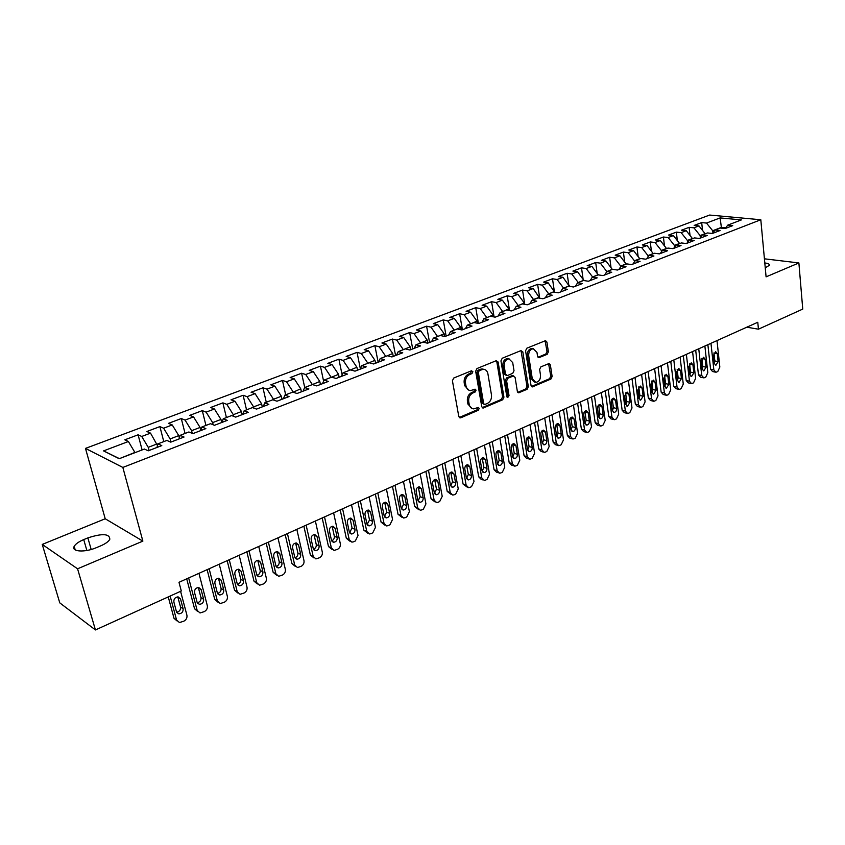 <?xml version="1.0" encoding="UTF-8"?>
<svg xmlns="http://www.w3.org/2000/svg" width="845" height="845" viewBox="0 0 845 845"><rect width="100%" height="100%" fill="white"/><g stroke="black" fill="none" stroke-linecap="round" stroke-linejoin="round"><path stroke-width="1.27" d="M472.883 371.715L471.478 370.786L453.744 378.032L452.413 380.725L458.793 416.532L460.81 417.789L478.302 410.269L479.199 408.41L478.228 407.448L473.739 408.885C471.352 408.726 469.852 407.248 469.228 404.459L468.711 401.502C468.362 397.53 469.757 394.689 472.883 392.967L475.143 392.017L476.062 390.147L475.059 389.165L470.633 390.57C468.193 390.422 466.651 388.911 466.007 386.059L465.489 383.07C465.141 379.067 466.535 376.215 469.693 374.515L471.964 373.575L472.883 371.715M468.869 390.189L464.697 385.7L464.169 382.722C463.82 378.718 465.215 375.877 468.373 374.166L470.644 373.236L471.362 370.839M459.236 417.483L476.981 409.888L477.731 407.575M471.964 408.473L467.908 404.079L467.391 401.121C467.053 397.161 468.436 394.319 471.573 392.598L473.834 391.647L474.563 389.291M547.148 354.34L548.384 351.784L546.905 342.056L545.532 340.651L526.826 348.203L525.569 350.791L531.051 385.552L532.382 386.904L550.898 379.056L552.123 376.511L550.37 364.903L549.039 363.53L540.853 366.878L539.617 369.445L540.515 375.233C540.62 379.32 539.068 381.708 535.846 382.394L532.287 378.74L528.695 355.872C528.569 351.795 530.1 349.397 533.301 348.7L536.987 352.45L537.578 356.273L538.941 357.657L547.148 354.34L545.796 354.034L547.021 351.488L545.078 340.757M757.775 322.272L178.992 582.3L181.295 590.993L95.432 629.947L77.571 568.801L142.868 541.117L122.842 467.433L760.806 219.753L766.088 276.854L798.884 262.943L802.75 309.09L758.44 329.191L757.775 322.272M498.127 362.019L496.195 360.709L476.971 368.547L475.661 371.208L481.756 406.688L483.139 408.061L502.669 399.791L503.937 397.171L498.127 362.019L496.797 361.692L496.3 360.667M502.226 358.248L520.953 350.601L522.833 351.911L528.336 386.714L527.09 389.291L518.703 392.788L517.351 391.425L515.08 377.324L513.19 376.046L507.887 378.264L506.62 380.884L509.028 395.608L507.76 397.52L506.81 396.558L500.948 360.868L502.226 358.248M122.842 467.433L85.482 448.399L709.631 215.052L760.806 219.753M142.108 449.931L138.094 434.805L124.806 439.812L128.398 441.502L103.555 450.892L119.208 458.719L144.421 449.044L148.213 450.829L161.786 445.6L157.952 443.847L166.877 440.425L170.743 442.146L184.041 437.023L180.133 435.333L188.889 431.975L192.829 433.643L205.863 428.616L201.892 426.989L210.468 423.694L214.482 425.299L227.263 420.366L223.228 418.793L231.646 415.56L235.713 417.113L248.261 412.286L244.152 410.765L252.412 407.596L256.542 409.096L268.847 404.354L264.686 402.885L272.798 399.769L276.98 401.217L289.053 396.569L284.839 395.143L292.792 392.091L297.028 393.495L308.89 388.922L304.612 387.559L312.418 384.559L316.717 385.911L328.346 381.433L324.026 380.102L331.694 377.166L336.035 378.465L347.453 374.071L343.081 372.793L350.612 369.899L355.006 371.156L366.212 366.836L361.797 365.61L369.191 362.769L373.627 363.984L384.644 359.738L380.187 358.555L387.443 355.766L391.922 356.939L402.738 352.766L398.238 351.615L405.368 348.879L409.888 350.02L420.514 345.922L415.972 344.813L422.986 342.119L427.538 343.218L437.985 339.194L433.4 338.116L440.298 335.476L444.882 336.532L455.149 332.581L450.533 331.546L457.303 328.948L461.93 329.962L472.017 326.075L467.369 325.082L474.024 322.526L478.682 323.508L488.59 319.695L483.921 318.734L490.459 316.22L495.149 317.171L504.898 313.411L500.187 312.481L506.62 310.02L511.341 310.928L520.921 307.231L516.189 306.344L522.516 303.915L527.259 304.791L536.681 301.169L531.928 300.302L538.149 297.915L542.912 298.76L552.186 295.19L547.402 294.366L553.528 292.011L558.313 292.835L567.439 289.317L562.633 288.525L568.653 286.212L573.47 286.994L582.437 283.54L577.61 282.769L583.536 280.498L588.373 281.248L597.193 277.847L592.345 277.118L598.176 274.878L603.034 275.607L611.727 272.259L606.858 271.541L612.593 269.344L617.463 270.041L626.018 266.745L621.128 266.069L626.779 263.893L631.669 264.569L640.087 261.327L635.186 260.672L640.742 258.538L645.654 259.183L653.935 255.993L649.023 255.359L654.495 253.257L659.417 253.88L667.571 250.733L662.638 250.131L668.036 248.06L672.969 248.662L681.007 245.568L676.053 244.987L681.366 242.948L686.32 243.518L694.231 240.466L689.266 239.917L694.495 237.91L699.459 238.448L707.254 235.449L702.279 234.921L707.434 232.945L712.409 233.463L720.077 230.505L715.102 229.998L720.172 228.055L725.158 228.551L732.721 225.636L727.725 225.15L725.274 228.509M138.094 434.805L141.738 436.464L150.537 433.136L157.476 445.6M163.782 441.608L159.895 426.598L146.861 431.51L150.537 433.136M159.895 426.598L163.613 428.204L172.243 424.94L178.76 435.619L179.362 437.985M185.055 433.443L181.295 418.539L168.504 423.356L172.243 424.94M181.295 418.539L185.076 420.092L193.547 416.891L200.064 427.443L200.804 430.454M205.937 425.436L202.293 410.638L189.745 415.36L193.547 416.891M202.293 410.638L206.127 412.138L214.44 408.991L220.957 419.426L221.707 422.511M226.418 417.567L222.89 402.875L210.574 407.512L214.44 408.991M222.89 402.875L226.798 404.322L234.952 401.248L241.469 411.557L242.188 414.62M246.539 409.846L243.117 395.27L231.023 399.812L234.952 401.248M243.117 395.27L247.078 396.664L255.084 393.633L261.601 403.836L262.299 406.878M266.281 402.273L262.964 387.792L251.102 392.26L255.084 393.633M262.964 387.792L266.988 389.144L274.847 386.165L281.364 396.252L282.04 399.273M285.673 394.826L282.462 380.451L270.812 384.834L274.847 386.165M282.462 380.451L286.529 381.75L294.25 378.835L300.757 388.806L301.422 391.805M304.718 387.517L301.612 373.236L290.162 377.546L294.25 378.835M301.612 373.236L305.732 374.504L313.305 371.631L319.811 381.496L320.445 384.475M323.593 381.127L320.413 366.16L309.175 370.395L313.305 371.631M320.413 366.16L324.575 367.374L332.032 364.565L338.528 374.314L339.141 377.271M342.14 374.926L338.887 359.199L327.839 363.361L332.032 364.565M338.887 359.199L343.102 360.382L350.411 357.615L356.907 367.258L357.509 370.195M360.35 368.769L357.044 352.365L346.186 356.453L350.411 357.615M357.044 352.365L361.29 353.506L368.483 350.791L374.969 360.329L375.55 363.244M378.148 362.241L374.874 345.647L364.216 349.672L368.483 350.791M374.874 345.647L379.173 346.746L386.239 344.084L392.714 353.516L393.274 356.41M395.576 355.534L392.407 339.056L381.929 342.996L386.239 344.084M392.407 339.056L396.738 340.112L403.688 337.482L410.163 346.82L410.702 349.703M412.709 348.932L409.645 332.56L399.336 336.447L403.688 337.482M409.645 332.56L414.008 333.585L420.842 331.008L427.306 340.25L427.823 343.102M429.545 342.436L426.588 326.181L416.458 329.994L420.842 331.008M426.588 326.181L430.992 327.173L437.699 324.638L444.153 333.775L444.639 336.479M446.118 336.056L443.245 319.906L433.284 323.667L437.699 324.638M443.245 319.906L447.681 320.857L454.283 318.364L460.726 327.416L461.138 329.793M462.405 329.782L459.627 313.738L449.836 317.435L454.283 318.364M459.627 313.738L464.095 314.657L470.58 312.206L477.024 321.174L477.372 323.234M478.407 323.455L475.746 307.675L466.102 311.298L470.58 312.206M475.746 307.675L480.235 308.562L486.625 306.143L493.047 315.016L493.343 316.801M494.093 316.959L491.589 301.707L482.115 305.277L486.625 306.143M491.589 301.707L496.121 302.563L502.395 300.186L508.806 308.974L509.049 310.485M509.546 310.58L507.19 295.834L497.863 299.352L502.395 300.186M507.19 295.834L511.743 296.658L517.911 294.324L524.312 303.017L524.513 304.284M524.756 304.327L522.527 290.057L513.348 293.511L517.911 294.324M522.527 290.057L527.111 290.849L533.184 288.557L539.733 298.2M527.111 290.849L533.501 299.5L539.575 297.165L537.631 284.374L528.6 287.775L533.184 288.557M537.631 284.374L542.226 285.135L548.215 282.874L554.7 292.212M554.299 291.018L552.493 278.776L543.599 282.124L548.215 282.874M552.493 278.776L557.109 279.515L563.002 277.287L569.445 286.339M568.801 284.987L567.111 273.273L558.365 276.568L563.002 277.287M567.111 273.273L571.759 273.981L577.557 271.784L583.958 280.561M583.082 279.072L581.518 267.844L572.899 271.087L577.557 271.784M581.518 267.844L586.177 268.53L591.891 266.376L598.249 274.889M597.151 273.273L595.693 262.51L587.212 265.7L591.891 266.376M595.693 262.51L600.383 263.165L605.992 261.042L612.34 269.439M611.019 267.569L609.657 257.25L601.302 260.397L605.992 261.042M609.657 257.25L614.357 257.883L619.892 255.792L626.219 264.115M624.677 261.971L623.399 252.074L615.181 255.169L619.892 255.792M623.399 252.074L628.12 252.687L633.57 250.627L639.876 258.866M638.123 256.468L636.94 246.983L628.838 250.025L633.57 250.627M636.94 246.983L641.682 247.564L647.038 245.536L653.333 253.701M651.379 251.06L650.28 241.955L642.306 244.965L647.038 245.536M650.28 241.955L655.033 242.515L660.315 240.519L666.589 248.62M664.445 245.747L663.42 237.012L655.562 239.969L660.315 240.519M663.42 237.012L668.184 237.54L673.391 235.575L679.655 243.603M677.32 240.519L676.37 232.132L668.617 235.047L673.391 235.575M676.37 232.132L681.144 232.65L686.267 230.706L692.52 238.67M690.016 235.385L689.119 227.337L681.492 230.21L686.267 230.706M689.119 227.337L693.914 227.823L698.963 225.911L705.195 233.801M702.522 230.336L701.688 222.594L694.168 225.425L698.963 225.911M701.688 222.594L706.494 223.069L720.12 217.915L741.403 219.901L727.725 225.15M715.102 229.998L712.673 233.368M721.461 228.182L721.376 227.4L712.694 230.738L712.927 232.998M706.494 223.069L712.694 230.738M720.12 217.915L721.376 227.4L725.76 227.844M702.279 234.921L699.871 238.29M705.174 233.621L700.125 235.554L700.347 237.625M693.914 227.823L700.125 235.554M689.266 239.917L686.879 243.297M692.499 238.48L687.376 240.455L687.577 242.304M681.144 232.65L687.376 240.455M676.053 244.987L673.697 248.377M679.634 243.423L674.426 245.42L674.616 247.046M668.184 237.54L674.426 245.42M662.638 250.131L660.304 253.542M666.568 248.43L661.297 250.458L661.455 251.852M655.033 242.515L661.297 250.458M649.023 255.359L646.71 258.781M653.312 253.521L647.957 255.581L648.094 256.722M641.682 247.564L647.957 255.581M635.186 260.672L632.894 264.094M639.855 258.686L634.415 260.767L634.521 261.654M628.12 252.687L634.415 260.767M621.128 266.069L618.867 269.502M626.187 263.925L620.663 266.048L620.748 266.65M614.357 257.883L620.663 266.048M606.858 271.541L604.619 274.995M612.308 269.249L606.742 271.72M600.383 263.165L606.699 271.403M592.345 277.118L590.148 280.572M598.218 274.657L592.546 277.033M586.177 268.53L592.514 276.854M577.61 282.769L575.434 286.233M583.906 280.16L578.138 282.568M571.759 273.981L578.117 282.378M562.633 288.525L560.488 291.99M569.361 285.737L563.509 288.187M557.109 279.515L563.478 287.997M547.402 294.366L545.3 297.841M554.584 291.409L548.637 293.891M542.226 285.135L548.606 293.701M531.928 300.302L529.857 303.799M516.189 306.344L514.161 309.84M524.312 303.017L518.175 305.584M511.743 296.658L518.143 305.394M500.187 312.481L498.191 315.988M508.806 308.974L502.564 311.573M496.121 302.563L502.532 311.382M483.921 318.734L481.967 322.251M493.047 315.016L486.699 317.667M480.235 308.562L486.667 317.466M467.369 325.082L465.458 328.61M477.024 321.174L470.57 323.857M464.095 314.657L470.538 323.656M450.533 331.546L448.663 335.074M460.726 327.416L454.166 330.152M447.681 320.857L454.135 329.951M433.4 338.116L431.573 341.655M444.153 333.775L437.488 336.553M430.992 327.173L437.446 336.352M415.972 344.813L414.198 348.351M427.306 340.25L420.514 343.07M414.008 333.585L420.483 342.869M398.238 351.615L396.506 355.175M410.163 346.82L403.255 349.693M396.738 340.112L403.223 349.492M380.187 358.555L378.497 362.104M392.714 353.516L385.7 356.432M379.173 346.746L385.658 356.231M361.797 365.61L360.171 369.17M374.969 360.329L367.828 363.297M361.29 353.506L367.786 363.086M343.081 372.793L341.507 376.363M356.907 367.258L349.64 370.268M343.102 360.382L349.598 370.068M324.026 380.102L322.505 383.683M338.528 374.314L331.124 377.377M324.575 367.374L331.082 377.166M304.612 387.559L303.154 391.14M319.811 381.496L312.28 384.612M305.732 374.504L312.238 384.401M284.839 395.143L283.445 398.734M300.757 388.806L293.141 392.207M286.529 381.75L293.046 391.763M264.686 402.885L263.355 406.466M281.364 396.252L273.495 399.262L273.685 400.076M266.988 389.144L273.495 399.262M244.152 410.765L242.885 414.356M261.601 403.836L253.595 406.899L253.87 408.124M247.078 396.664L253.595 406.899M223.228 418.793L222.034 422.384M241.469 411.557L233.315 414.684L233.706 416.353M226.798 404.322L233.315 414.684M201.892 426.989L200.772 430.58M220.957 419.426L212.644 422.616L213.172 424.771M206.127 412.138L212.644 422.616M180.133 435.333L179.087 438.935M200.064 427.443L191.593 430.696L192.269 433.4M185.076 420.092L191.593 430.696M157.952 443.847L156.98 447.449M178.76 435.619L170.12 438.935L170.933 442.072M163.613 428.204L170.12 438.935M157.043 443.952L148.245 447.332L149.079 450.491M141.738 436.464L148.245 447.332M746.822 327.195L758.44 329.191M798.884 262.943L764.419 258.813M142.868 541.117L105.213 518.767L42.25 544.423L77.571 568.801M42.25 544.423L59.773 602.865L95.432 629.947M105.213 518.767L85.482 448.399M128.398 441.502L134.904 452.445L119.43 458.634M103.555 450.892L119.156 458.497M83.729 539.596C78.712 541.729 75.532 543.979 74.191 546.366C70.948 551.796 84.922 552.683 96.33 547.687L100.523 545.933C105.445 543.81 108.551 541.592 109.818 539.268C109.692 533.67 102.372 533.206 87.869 537.895L83.729 539.596L86.866 550.486M765.253 267.833L769.32 265.319C769.658 264.126 768.158 263.344 764.799 262.975M482.189 407.628L501.338 399.421L502.606 396.812L496.797 361.692M479.252 370.596L478.344 372.455L483.657 403.561L484.629 404.533L487.375 403.445C490.449 401.724 491.811 398.903 491.484 394.995L487.914 373.807C487.29 370.923 485.748 369.413 483.298 369.265L479.252 370.596L477.932 370.258L477.013 372.117L478.344 372.455M484.174 404.396L482.337 403.192L477.013 372.117M483.678 369.276L481.967 368.938L480.298 369.286L481.629 369.624M477.932 370.258L480.298 369.286M517.774 392.365L525.748 388.943L526.995 386.366L521.006 350.58M513.285 376.004L511.848 375.708L506.546 377.926L505.278 380.535L507.697 395.249L509.028 395.608M506.958 397.002L507.697 395.249M512.704 362.579L508.922 358.808C505.627 359.516 504.042 361.945 504.19 366.086L505.532 374.261L507.444 375.539L512.746 373.321L514.013 370.712L512.704 362.579M509.06 358.808L507.581 358.491C504.285 359.188 502.712 361.618 502.859 365.758L504.19 366.086M506.313 375.497L504.19 373.923L502.859 365.758M538.033 357.266L545.796 354.034M533.364 348.7L531.949 348.393C528.748 349.101 527.217 351.488 527.343 355.565L528.695 355.872M534.41 382.046L530.935 378.402L527.343 355.565M531.463 386.482L549.556 378.718L550.771 376.183L548.585 363.625M168.261 596.908L174.007 618.297L176.901 620.832M180.587 591.31L186.914 615.202C187.326 617.769 186.301 619.755 183.872 621.17L179.467 622.554L176.573 620.019L170.151 596.052M176.605 612.192C179.446 611.653 180.756 609.942 180.534 607.069L177.777 596.855M183.122 608.749L180.524 598.957L178.126 596.876C175.116 597.204 173.69 598.904 173.859 601.999L176.478 611.812L178.823 613.861C181.844 613.544 183.28 611.843 183.122 608.749L180.534 607.069M186.713 578.836L194.561 608.759L197.561 611.379M198.955 573.332L207.321 605.696C207.712 608.252 206.708 610.217 204.321 611.611L200.033 612.963L197.17 610.428L188.667 577.959M197.244 602.707C199.959 602.115 201.205 600.436 200.994 597.647L198.3 587.465M203.624 599.285L201.099 589.546L198.723 587.476C195.786 587.803 194.392 589.493 194.551 592.535L197.096 602.295L199.42 604.333C202.367 604.017 203.772 602.327 203.624 599.285L200.994 597.647M207.12 569.667L214.736 599.39L217.841 602.084M219.246 564.217L227.358 596.369C227.727 598.904 226.735 600.858 224.39 602.221L220.228 603.552L217.387 601.017L209.148 568.759M217.492 593.391C220.101 592.757 221.295 591.099 221.073 588.395L218.454 578.234M223.745 589.99L221.295 580.314L218.95 578.244C216.077 578.582 214.725 580.251 214.873 583.251L217.345 592.947L219.647 594.986C222.52 594.658 223.893 592.989 223.745 589.99L221.073 588.395M227.168 560.657L234.54 590.19L237.762 592.947M239.167 555.271L247.025 587.212C247.384 589.726 246.413 591.658 244.11 593L240.064 594.299L237.234 591.775L229.259 559.728M237.382 584.244C239.874 583.568 241.015 581.93 240.793 579.311L238.237 569.181M243.508 580.853L241.131 571.252L238.797 569.181C236.008 569.519 234.678 571.178 234.825 574.135L237.223 583.758L239.505 585.807C242.314 585.469 243.645 583.821 243.508 580.853L240.793 579.311M246.856 551.817L254.007 581.159L257.324 583.969M258.739 546.483L266.355 578.212C266.693 580.716 265.731 582.627 263.471 583.948L259.531 585.226L256.732 582.691L249 550.855M256.912 575.255C259.299 574.537 260.387 572.921 260.175 570.386L257.873 560.869L260.619 562.347L258.306 560.277C255.57 560.626 254.282 562.263 254.419 565.178L256.743 574.748L259.003 576.786C261.749 576.448 263.048 574.811 262.911 571.896L260.619 562.347M266.196 543.124L273.125 572.276L276.537 575.149M277.952 537.842L285.335 569.372C285.663 571.854 284.712 573.755 282.483 575.054L278.66 576.301L275.882 573.776L268.393 542.141M276.093 566.414C278.385 565.675 279.42 564.08 279.199 561.629L276.98 552.165L279.758 553.602L277.466 551.531C274.794 551.891 273.537 553.507 273.664 556.38L275.914 565.886L278.163 567.924C280.836 567.587 282.103 565.97 281.976 563.087L279.758 553.602M285.188 534.589L291.905 563.562L295.401 566.467M296.827 529.361L303.989 560.689C304.306 563.161 303.366 565.03 301.179 566.319L297.451 567.544L294.704 565.009L287.437 533.586M294.937 557.742C297.123 556.961 298.116 555.387 297.894 553.01L295.739 543.61L298.56 545.014L296.289 542.944C293.68 543.303 292.444 544.898 292.571 547.74L294.757 557.182L296.975 559.221C299.584 558.872 300.831 557.278 300.714 554.436L298.56 545.014M303.851 526.213L310.358 554.985L313.949 557.943M315.375 521.027L322.315 552.155C322.621 554.605 321.691 556.464 319.537 557.732L315.914 558.925L313.189 556.401L306.143 525.178M313.453 549.208C315.544 548.405 316.484 546.852 316.273 544.55L314.182 535.212L317.023 536.564L314.784 534.505C312.238 534.864 311.023 536.448 311.15 539.258L313.263 548.637L315.47 550.665C318.016 550.317 319.23 548.743 319.114 545.933L317.023 536.564M322.188 517.974L328.494 546.567L332.169 549.556M333.606 512.841L340.324 543.768C340.62 546.208 339.701 548.046 337.588 549.292L334.06 550.465L331.356 547.951L324.533 516.918M331.641 540.821C333.648 539.987 334.536 538.466 334.335 536.226L332.307 526.953L335.18 528.273L332.962 526.213C330.469 526.572 329.286 528.136 329.402 530.913L331.451 540.23L333.638 542.268C336.12 541.909 337.313 540.346 337.208 537.578L335.18 528.273M340.208 509.873L346.323 538.286L350.073 541.307M351.52 504.792L358.026 535.529L355.333 540.99L353.569 541.814L351.89 542.141L349.217 539.628L342.605 508.796M349.524 532.572L352.08 528.051L350.115 518.83L353.02 520.119L350.823 518.059C348.393 518.429 347.232 519.981 347.348 522.706L349.323 531.97L351.488 533.998C353.918 533.649 355.09 532.096 354.984 529.361L353.02 520.119M357.921 501.919L363.857 530.153L367.681 533.184M369.128 496.881L375.433 527.428L372.772 532.836L371.039 533.649L369.413 533.966L366.772 531.463L360.361 500.821M367.089 524.46L369.529 520.013L367.628 510.855L370.564 512.102L368.388 510.053C366.012 510.412 364.882 511.954 364.977 514.647L366.899 523.858L369.043 525.886C371.42 525.527 372.56 523.995 372.465 521.291L370.564 512.102M375.338 494.093L381.084 522.147L384.982 525.21M386.44 489.107L392.555 519.453L389.915 524.819L388.214 525.611L386.651 525.928L384.031 523.425L377.821 492.973M384.369 516.485L386.693 512.112L384.845 503.007L387.802 504.222L385.658 502.173C383.334 502.543 382.225 504.064 382.32 506.725L384.179 515.872L386.292 517.9C388.626 517.541 389.735 516.02 389.651 513.348L387.802 504.222M392.471 486.393L398.027 514.278L401.998 517.351M403.456 481.46L409.381 511.616L406.783 516.929L405.104 517.71L403.593 518.017L401.005 515.524L394.985 485.262M401.354 508.637L403.561 504.338L401.776 495.286L404.766 496.469L402.632 494.431C400.361 494.8 399.273 496.3 399.368 498.941L401.174 508.025L403.255 510.042C405.537 509.683 406.635 508.183 406.551 505.542L404.766 496.469M409.307 478.83L414.694 506.546L418.719 509.63M420.197 473.939L425.933 503.916L423.366 509.176L421.718 509.947L420.25 510.243L417.694 507.75L411.864 477.678M418.064 500.916L420.155 496.691L418.423 487.702L421.433 488.854L419.331 486.815C417.113 487.185 416.046 488.674 416.131 491.272L417.874 500.314L419.944 502.321C422.173 501.962 423.25 500.472 423.165 497.863L421.433 488.854M425.869 471.394L431.087 498.93L435.175 502.025M436.664 466.546L442.22 496.332L439.675 501.55L438.059 502.3L436.643 502.595L434.108 500.103L428.468 470.221M434.488 493.322L436.485 489.17L434.805 480.235L437.837 481.354L435.756 479.326C433.58 479.696 432.534 481.164 432.619 483.741L434.309 492.719L436.358 494.726C438.534 494.367 439.59 492.899 439.516 490.311L437.837 481.354M442.157 464.074L447.216 491.441L451.357 494.547M452.857 459.268L458.233 488.875L455.73 494.04L454.135 494.79L452.762 495.075L450.258 492.582L444.787 462.891M450.649 485.854L452.54 481.777L450.913 472.894L453.966 473.982L451.917 471.954C449.783 472.323 448.758 473.781 448.832 476.326L450.48 485.252L452.497 487.259C454.631 486.889 455.666 485.442 455.592 482.886L453.966 473.982M458.18 456.87L463.092 484.079L467.274 487.174M468.785 452.107L473.992 481.534L471.521 486.657L469.947 487.385L468.626 487.671L466.144 485.188L460.852 455.677M466.546 478.492L468.341 474.499L466.588 465.025M471.415 475.577L469.841 466.725L467.813 464.708C465.732 465.077 464.718 466.514 464.792 469.038L466.377 477.9L468.373 479.907C470.464 479.537 471.478 478.101 471.415 475.577L468.341 474.499M473.95 449.783L478.703 476.823L481.143 479.295L482.939 479.928M484.46 445.072L489.508 474.309L487.058 479.39L485.516 480.108L484.227 480.382L481.787 477.911L476.654 448.579M482.189 471.256L483.889 467.338L482.189 457.927M486.984 468.383L485.463 459.595L483.456 457.567C481.418 457.937 480.425 459.374 480.488 461.866L482.03 470.676L484.005 472.672C486.044 472.313 487.047 470.876 486.984 468.383L483.889 467.338M489.466 442.812L494.071 469.693L496.48 472.154L498.349 472.788M499.881 438.143L504.771 467.2L502.352 472.239L500.832 472.946L499.585 473.211L497.166 470.749L492.202 441.586M497.578 464.127L499.194 460.282L497.547 450.945M502.31 461.307L500.832 452.561L498.856 450.554C496.849 450.924 495.878 452.339 495.941 454.8L497.43 463.567L499.374 465.553C501.381 465.194 502.363 463.778 502.31 461.307L499.194 460.282M504.74 435.957L509.197 462.669L511.584 465.13L513.506 465.764M515.059 431.32L519.791 460.208L517.404 465.204L515.904 465.901L514.7 466.155L512.313 463.694L507.507 434.71M512.725 457.113L514.256 453.342L512.672 444.069M517.383 454.346L515.957 445.653L514.003 443.646C512.049 444.016 511.088 445.41 511.14 447.85L512.588 456.564L514.51 458.55C516.475 458.18 517.436 456.786 517.383 454.346L514.256 453.342M519.77 429.197L524.09 455.751L526.446 458.212L528.442 458.846M530.005 424.602L534.589 453.321L532.223 458.265L530.745 458.962L529.572 459.215L527.217 456.754L522.569 427.95M527.639 450.205L529.086 446.509L527.555 437.309M532.234 447.491L530.85 438.851L528.917 436.844C526.995 437.214 526.065 438.597 526.108 441.016L527.502 449.667L529.414 451.652C531.336 451.293 532.276 449.899 532.234 447.491L529.086 446.509M534.568 422.553L538.74 448.948L541.075 451.399L543.134 452.033M544.719 418L549.144 446.54L546.81 451.452L545.363 452.128L544.222 452.371L541.898 449.92L537.388 421.285M542.321 443.403L543.694 439.791L542.205 430.654M546.842 440.731L545.511 432.144L543.599 430.147C541.719 430.517 540.8 431.89 540.842 434.277L542.194 442.886L544.074 444.861C545.965 444.502 546.884 443.129 546.842 440.731L543.694 439.791M549.144 416.004L553.179 442.241L555.482 444.692L557.594 445.326M559.2 411.494L563.488 439.865L561.175 444.734L559.749 445.399L558.64 445.642L556.348 443.192L551.986 414.726M556.77 436.696L558.07 433.168L556.633 424.105M561.238 434.087L559.939 425.553L558.059 423.556C556.211 423.926 555.313 425.288 555.345 427.654L556.654 436.2L558.513 438.175C560.362 437.816 561.27 436.453 561.238 434.087L558.07 433.168M563.488 409.561L567.396 435.65L569.667 438.08L571.833 438.713M573.459 405.082L577.6 433.295L575.318 438.111L573.913 438.777L572.847 439.009L570.576 436.569L566.351 408.272M570.998 430.094L572.223 426.64L570.85 417.662M575.403 427.538L574.156 419.057L572.297 417.071C570.481 417.43 569.593 418.782 569.636 421.127L570.893 429.63L572.73 431.594C574.547 431.235 575.434 429.883 575.403 427.538L572.223 426.64M577.61 403.213L581.392 429.144L583.641 431.573L585.86 432.207M587.497 398.777L591.511 426.82L589.25 431.605L587.866 432.249L586.831 432.482L584.582 430.042L580.504 401.914M585.015 423.588L586.166 420.218L584.846 411.314M589.366 421.095L588.152 412.656L586.314 410.681C584.539 411.04 583.663 412.381 583.694 414.694L584.92 423.144L586.736 425.109C588.511 424.75 589.387 423.408 589.366 421.095L586.166 420.218M591.521 396.97L595.186 422.743L597.394 425.172L599.675 425.795M601.334 392.566L605.21 420.44L602.971 425.183L601.608 425.817L600.605 426.049L598.387 423.62L594.436 395.661M598.82 417.187L599.897 413.892L598.63 405.072M603.108 414.747L601.936 406.361L600.13 404.385C598.387 404.744 597.521 406.075 597.552 408.367L598.735 416.765L600.52 418.719C602.274 418.37 603.129 417.039 603.108 414.747L599.897 413.892M605.231 390.812L608.77 416.437L610.956 418.856L613.28 419.469M614.949 386.44L618.698 414.156L616.491 418.856L615.149 419.49L614.167 419.712L611.981 417.282L608.168 389.492M612.414 410.871L613.428 407.66L612.202 398.914M616.649 408.494L615.519 400.15L613.734 398.175C612.023 398.544 611.178 399.854 611.199 402.125L612.34 410.48L614.104 412.434C615.825 412.075 616.67 410.765 616.649 408.494L613.428 407.66M618.73 384.75L622.152 410.226L624.307 412.635L626.684 413.247M628.374 380.408L631.997 407.966L629.81 412.635L628.49 413.247L627.539 413.469L625.374 411.05L621.688 383.419M625.807 404.639L626.758 401.523L625.585 392.851M629.99 402.326L628.902 394.034L627.138 392.069L624.635 395.988L625.744 404.29L627.486 406.234L629.99 402.326L626.758 401.523M632.028 378.771L635.334 404.1L637.468 406.508L639.887 407.11M641.598 374.472L645.094 401.871L642.929 406.498L641.63 407.1L640.7 407.322L638.566 404.903L635.007 377.43M639.01 398.502L639.897 395.471L638.767 386.883M643.14 396.252L642.084 388.013L640.341 386.049L637.88 389.936L638.947 398.185L640.668 400.129L643.14 396.252L639.897 395.471M645.136 372.877L648.326 398.069L650.439 400.467L652.889 401.069M654.621 368.621L658.001 395.861L655.868 400.445L654.579 401.048L653.681 401.259L651.579 398.851L648.136 371.536M652.013 392.46L652.836 389.513L651.759 381.01M656.09 390.274L655.065 382.077L653.354 380.123L650.935 383.968L651.97 392.175L653.66 394.108L656.09 390.274L652.836 389.513M658.044 367.079L661.139 392.122L663.219 394.509L665.712 395.101M667.465 362.854L670.729 389.936L668.606 394.488L667.339 395.08L666.473 395.28L664.392 392.883L661.065 365.727M664.825 386.492L665.596 383.63L664.55 375.222M668.86 384.38L667.867 376.226L666.177 374.282L663.79 378.095L664.793 386.249L666.462 388.182L668.86 384.38L665.596 383.63M670.772 361.364L673.761 386.26L675.81 388.647L678.345 389.228M680.119 357.171L683.267 384.095L681.165 388.615L679.919 389.196L679.074 389.397L677.025 386.999L673.814 360.002M677.458 380.609L678.165 377.842L677.172 369.518M681.44 378.56L680.489 370.459L678.81 368.515L676.465 372.296L677.426 380.419L679.084 382.341L681.44 378.56L678.165 377.842M683.32 355.724L686.193 380.482L688.221 382.859L690.798 383.44M692.583 351.562L695.625 378.338L693.555 382.827L692.319 383.398L691.495 383.588L689.467 381.211L686.372 354.351M689.911 374.8L690.555 372.138L689.604 363.91M693.84 372.835L692.921 364.776L691.263 362.843L688.96 366.593L689.89 374.662L691.527 376.574L693.84 372.835L690.555 372.138M695.688 350.168L698.466 374.789L700.463 377.166L703.072 377.726M704.878 346.038L707.814 372.666L705.765 377.113L704.55 377.683L703.748 377.873L701.741 375.497L698.752 348.795M702.184 369.075L702.776 366.508L701.868 358.375M706.061 367.184L705.174 359.178L703.547 357.245L701.276 360.963L702.174 368.99L703.779 370.902L706.061 367.184L702.776 366.508M707.878 344.697L710.56 369.17L712.536 371.536L715.166 372.096M717.004 340.598L719.834 367.068L717.796 371.483L716.602 372.043L715.821 372.233L713.845 369.856L710.962 343.302M714.278 363.434L714.828 360.952L713.951 352.925M718.123 361.618L717.268 353.654L715.652 351.731L713.412 355.418L714.278 363.392L715.873 365.304L718.123 361.618L714.828 360.952M468.373 374.166L469.693 374.515M464.169 382.722L465.489 383.07M464.697 385.7L466.007 386.059M473.834 391.647L475.143 392.017M471.573 392.598L472.883 392.967M467.391 401.121L468.711 401.502M467.908 404.079L469.228 404.459M476.981 409.888L478.302 410.269M459.5 417.388L460.81 417.789M470.644 373.236L471.964 373.575M502.606 396.812L503.937 397.171M501.338 399.421L502.669 399.791M482.389 407.565L483.71 407.945M482.337 403.192L483.657 403.561M521.481 351.604L522.833 351.911M526.995 386.366L528.336 386.714M525.748 388.943L527.09 389.291M517.89 392.312L519.231 392.671M511.848 375.708L513.19 376.046M506.546 377.926L507.887 378.264M505.278 380.535L506.62 380.884M504.19 373.923L505.532 374.261M538.064 357.245L539.416 357.562M530.935 378.402L532.287 378.74M549.018 364.586L550.37 364.903M550.771 376.183L552.123 376.511M549.556 378.718L550.898 379.056M531.547 386.45L532.889 386.799M545.543 341.771L546.905 342.056M547.021 351.488L548.384 351.784M91.186 549.482L87.869 537.895M176.573 620.019L174.007 618.297M177.936 597.299L180.524 598.957M197.17 610.428L194.561 608.759M198.469 587.94L201.099 589.546M217.387 601.017L214.736 599.39M218.633 578.762L221.295 580.314M237.234 591.775L234.54 590.19M238.427 569.731L241.131 571.252M256.732 582.691L254.007 581.159M260.175 570.386L262.911 571.896M275.882 573.776L273.125 572.276M279.199 561.629L281.976 563.087M294.704 565.009L291.905 563.562M297.894 553.01L300.714 554.436M313.189 556.401L310.358 554.985M316.273 544.55L319.114 545.933M331.356 547.951L328.494 546.567M334.335 536.226L337.208 537.578M349.217 539.628L346.323 538.286M352.08 528.051L354.984 529.361M366.772 531.463L363.857 530.153M369.529 520.013L372.465 521.291M384.031 523.425L381.084 522.147M386.693 512.112L389.651 513.348M401.005 515.524L398.027 514.278M403.561 504.338L406.551 505.542M417.694 507.75L414.694 506.546M420.155 496.691L423.165 497.863M434.108 500.103L431.087 498.93M436.485 489.17L439.516 490.311M450.258 492.582L447.216 491.441M452.54 481.777L455.592 482.886M466.144 485.188L463.092 484.079M466.767 465.669L469.841 466.725M481.787 477.911L478.703 476.823M482.368 458.56L485.463 459.595M497.166 470.749L494.071 469.693M497.726 451.557L500.832 452.561M512.313 463.694L509.197 462.669M512.83 444.671L515.957 445.653M527.217 456.754L524.09 455.751M527.702 437.9L530.85 438.851M541.898 449.92L538.74 448.948M542.353 431.225L545.511 432.144M556.348 443.192L553.179 442.241M556.77 424.655L559.939 425.553M570.576 436.569L567.396 435.65M570.966 418.18L574.156 419.057M584.582 430.042L581.392 429.144M584.951 411.811L588.152 412.656M598.387 423.62L595.186 422.743M598.725 405.526L601.936 406.361M611.981 417.282L608.77 416.437M612.298 399.347L615.519 400.15M625.374 411.05L622.152 410.226M625.659 393.252L628.902 394.034M638.566 404.903L635.334 404.1M638.831 387.253L642.084 388.013M651.579 398.851L648.326 398.069M651.812 381.338L655.065 382.077M664.392 392.883L661.139 392.122M664.603 375.507L667.867 376.226M677.025 386.999L673.761 386.26M677.204 369.761L680.489 370.459M689.467 381.211L686.193 380.482M689.636 364.1L692.921 364.776M701.741 375.497L698.466 374.789M701.889 358.512L705.174 359.178M713.845 369.856L710.56 369.17M713.962 353.009L717.268 353.654M459.5 417.694L460.208 417.916M482.474 407.871L483.139 408.061M481.967 368.938L483.298 369.265M518.101 392.629L518.703 392.788M512.366 375.603L513.697 375.93M507.581 358.491L508.922 358.808M538.392 357.53L538.941 357.657M531.949 348.393L533.301 348.7M531.801 386.757L532.382 386.904M75.226 549.926L74.191 546.366M176.763 612.498L178.823 613.861M197.434 603.087L199.42 604.333M217.725 593.824L219.647 594.986M237.656 584.729L239.505 585.807M257.229 575.794L259.003 576.786M276.452 567.016L278.163 567.924M295.338 558.376L296.975 559.221M313.886 549.894L315.47 550.665M332.117 541.55L333.638 542.268M350.041 533.343L351.488 533.998M367.649 525.273L369.043 525.886M384.961 517.33L386.292 517.9M401.988 509.524L403.255 510.042M418.719 501.835L419.944 502.321M435.186 494.283L436.358 494.726M451.378 486.836L452.497 487.259M467.306 479.516L468.373 479.907M482.97 472.313L484.005 472.672M498.392 465.225L499.374 465.553M513.57 458.243L514.51 458.55M528.505 451.367L529.414 451.652M543.208 444.597L544.074 444.861M557.679 437.932L558.513 438.175M571.928 431.362L572.73 431.594M585.965 424.898L586.736 425.109M599.781 418.528L600.52 418.719M613.396 412.244L614.104 412.434M626.81 406.065L627.486 406.234M640.014 399.97L640.668 400.129M653.037 393.96L653.66 394.108M665.86 388.045L666.462 388.182M678.503 382.204L679.084 382.341M690.967 376.458L691.527 376.574M703.241 370.786L703.779 370.902"/></g></svg>
